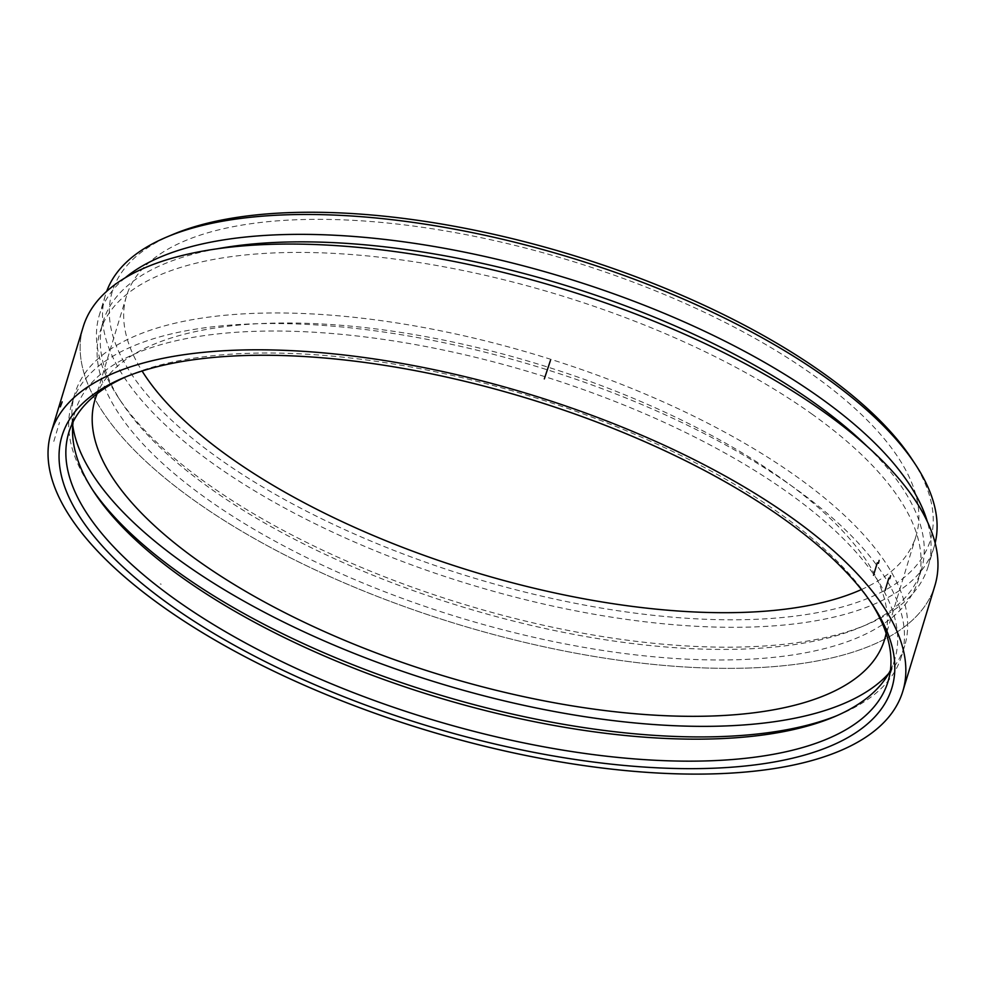 <?xml version="1.0" encoding="UTF-8"?>
<svg xmlns="http://www.w3.org/2000/svg" width="986" height="986" viewBox="0 0 986 986"><rect width="100%" height="100%" fill="white"/><g stroke="black" fill="none" stroke-linecap="round" stroke-linejoin="round"><path stroke-width="0.74" stroke-dasharray="4.93 3.7" d="M217.191 248.805A427.517 168.791 -163.1 0 0 103.222 321.362A427.517 168.791 -163.1 0 0 121.833 402.818A427.517 168.791 -163.1 0 0 463.21 607.13A427.517 168.791 -163.1 0 0 860.544 627.256A427.517 168.791 -163.1 0 0 921.331 569.92A427.517 168.791 -163.1 0 0 866.99 446.227M125.185 277.818A433.051 170.972 -163.1 0 0 99.413 314.879A433.051 170.972 -163.1 0 0 118.258 397.395A433.051 170.972 -163.1 0 0 464.049 604.356A433.051 170.972 -163.1 0 0 866.534 624.742A433.051 170.972 -163.1 0 0 928.097 566.654A433.051 170.972 -163.1 0 0 927.296 521.52M812.402 414.391A427.517 168.791 -163.1 0 0 382.63 257.543A427.517 168.791 -163.1 0 0 100.017 331.937A427.517 168.791 -163.1 0 0 459.994 617.704A427.517 168.791 -163.1 0 0 918.114 580.483A427.517 168.791 -163.1 0 0 812.402 414.391M83.206 326.822A445.068 175.718 -163.1 0 0 457.985 624.348A445.068 175.718 -163.1 0 0 934.913 585.598A445.068 175.718 16.9 0 1 463.358 625.962A445.068 175.718 16.9 0 1 83.206 326.822M871.156 602.668A428.109 169.025 -163.1 0 0 869.405 599.969A428.109 169.025 -163.1 0 0 782.181 515.21A428.109 169.025 -163.1 0 0 129.659 375.222A428.109 169.025 -163.1 0 0 126.701 376.492M890.432 670.258A428.109 169.025 -163.1 0 0 894.721 659.548A428.109 169.025 -163.1 0 0 788.862 493.21A428.109 169.025 -163.1 0 0 358.485 336.152A428.109 169.025 -163.1 0 0 75.466 410.644A428.109 169.025 -163.1 0 0 73.075 421.934M836.806 715.7A433.643 171.207 -163.1 0 0 839.838 714.456A433.643 171.207 -163.1 0 0 901.487 656.294A433.643 171.207 -163.1 0 0 794.272 487.811A433.643 171.207 -163.1 0 0 358.325 328.72A433.643 171.207 -163.1 0 0 71.658 404.174A433.643 171.207 -163.1 0 0 90.527 486.801A433.643 171.207 -163.1 0 0 92.364 489.524M888.768 673.376A433.643 171.207 -163.1 0 0 904.704 645.719A433.643 171.207 -163.1 0 0 797.477 477.236A433.643 171.207 -163.1 0 0 361.542 318.145A433.643 171.207 -163.1 0 0 74.874 393.599A433.643 171.207 -163.1 0 0 72.73 425.447M886.131 633.357A412.592 162.9 -163.1 0 0 782.539 479.295A412.592 162.9 -163.1 0 0 375.259 328.831A412.592 162.9 -163.1 0 0 97.183 393.66M861.419 589.554A412.592 162.9 -163.1 0 0 916.056 535.965A412.592 162.9 -163.1 0 0 814.029 375.666A412.592 162.9 -163.1 0 0 399.256 224.29A412.592 162.9 -163.1 0 0 126.491 296.083A412.592 162.9 -163.1 0 0 142.083 371.007M173.006 234.409A427.517 168.791 -163.1 0 0 472.208 577.525A427.517 168.791 -163.1 0 0 911.717 458.847M935.147 543.064A433.051 170.972 16.9 0 1 934.136 546.774A433.051 170.972 16.9 0 1 470.088 584.476A433.051 170.972 16.9 0 1 105.453 294.999A433.051 170.972 16.9 0 1 106.673 291.351M160.274 583.934L161.174 584.18M53.811 441.383L59.48 422.452M860.544 627.256L866.534 624.742M121.833 402.818L118.258 397.395M103.222 321.362L100.017 331.937M921.331 569.92L918.114 580.483M129.659 375.222L123.669 377.737M869.405 599.969L872.98 605.392M75.466 410.644L68.786 432.632M894.721 659.548L888.041 681.548M833.86 716.97L839.838 714.456M94.101 492.211L90.527 486.801M74.874 393.599L71.658 404.174M904.704 645.719L901.487 656.294M126.491 296.083L95.013 399.712M916.056 535.965L884.565 639.606M105.453 294.999L99.413 314.879M934.136 546.774L928.097 566.654"/><path stroke-width="1.48" d="M866.99 446.227A427.517 168.791 -163.1 0 0 815.619 403.816A427.517 168.791 -163.1 0 0 217.191 248.805M927.296 521.52A433.051 170.972 -163.1 0 0 821.018 398.406A433.051 170.972 -163.1 0 0 125.185 277.818M824.863 412.666A445.068 175.718 -163.1 0 0 377.441 249.384A445.068 175.718 -163.1 0 0 83.206 326.822A445.068 175.718 16.9 0 1 560.147 288.072A445.068 175.718 16.9 0 1 934.913 585.598A445.068 175.718 -163.1 0 0 824.863 412.666M792.744 518.414A445.068 175.718 -163.1 0 0 345.31 355.133A445.068 175.718 -163.1 0 0 51.087 432.571A445.068 175.718 -163.1 0 0 425.853 730.084A445.068 175.718 -163.1 0 0 902.794 691.334A445.068 175.718 -163.1 0 0 792.744 518.414M784.634 519.536A433.643 171.207 -163.1 0 0 123.669 377.737A433.643 171.207 -163.1 0 0 427.16 725.77A433.643 171.207 -163.1 0 0 872.98 605.392A433.643 171.207 -163.1 0 0 784.634 519.536M126.701 376.492A428.109 169.025 -163.1 0 0 68.786 432.632A428.109 169.025 -163.1 0 0 429.28 718.819A428.109 169.025 -163.1 0 0 888.041 681.548A428.109 169.025 -163.1 0 0 871.156 602.668M73.075 421.934A428.109 169.025 -163.1 0 0 94.101 492.211A428.109 169.025 -163.1 0 0 435.96 696.819A428.109 169.025 -163.1 0 0 833.86 716.97A428.109 169.025 -163.1 0 0 890.432 670.258M92.364 489.524A433.643 171.207 -163.1 0 0 436.798 694.045A433.643 171.207 -163.1 0 0 836.806 715.7M72.73 425.447A433.643 171.207 -163.1 0 0 440.015 683.471A433.643 171.207 -163.1 0 0 888.768 673.376M97.183 393.66A412.592 162.9 -163.1 0 0 95.013 399.712A412.592 162.9 -163.1 0 0 442.431 675.521A412.592 162.9 -163.1 0 0 884.565 639.606A412.592 162.9 -163.1 0 0 886.131 633.357M142.083 371.007A412.592 162.9 -163.1 0 0 473.921 571.892A412.592 162.9 -163.1 0 0 861.419 589.554M915.291 464.27L911.717 458.847A427.517 168.791 -163.1 0 0 824.616 374.199A427.517 168.791 -163.1 0 0 173.006 234.409L167.016 236.923A433.051 170.972 16.9 0 1 827.057 378.525A433.051 170.972 16.9 0 1 915.291 464.27A433.051 170.972 16.9 0 1 935.147 543.064M106.673 291.351A433.051 170.972 16.9 0 1 167.016 236.923M431.227 731.711A445.068 175.718 -163.1 0 0 902.794 691.334A445.068 175.718 -163.1 0 0 528.015 393.821A445.068 175.718 -163.1 0 0 51.087 432.571A445.068 175.718 -163.1 0 0 431.227 731.711M60.294 406.848L62.192 401.869M889.791 578.622L890.555 575.725M888.842 578.104L885.071 590.577M878.403 563.314L879.142 560.418M877.293 562.784L873.522 575.257M544.321 378.907L550.484 360.346M83.206 326.822L51.087 432.571L83.206 326.822M934.913 585.598L902.794 691.334L934.913 585.598"/></g></svg>
